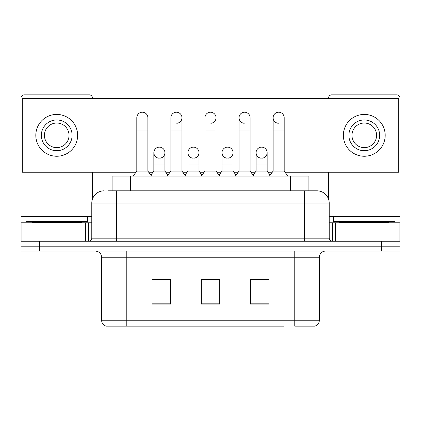 <?xml version="1.0" encoding="UTF-8"?>
<svg xmlns="http://www.w3.org/2000/svg" width="421" height="421" viewBox="0 0 421 421"><rect width="100%" height="100%" fill="white"/><g stroke="black" fill="none" stroke-linecap="round" stroke-linejoin="round"><path stroke-width="0.63" d="M112.097 190.818L112.097 176.057L308.903 176.057L308.903 190.818M319.371 320.234C319.202 323.181 317.723 325.149 314.945 326.138L294.768 326.138L294.768 320.234L319.371 320.234L319.371 257.247A6.152 6.152 0 0 1 325.522 251.095M283.707 326.138L106.055 326.138A6.152 6.152 0 0 1 101.629 320.234L101.629 257.247C101.261 253.51 99.214 251.463 95.478 251.095M39.5 251.095L399.95 251.095L399.95 246.174L21.05 246.174L21.05 251.095L39.5 251.095L39.5 246.174L21.05 246.174L21.05 222.804L27.97 222.804L27.97 241.254M268.935 304.057L268.935 279.449L250.479 279.449L250.479 304.057L268.935 304.057M170.521 304.057L170.521 279.449L152.065 279.449L152.065 304.057L170.521 304.057M219.725 304.057L219.725 279.449L201.275 279.449L201.275 304.057L219.725 304.057M170.273 279.576L165.537 279.576M153.233 279.576L170.521 279.576M250.479 279.576L267.767 279.576M255.463 279.576L250.727 279.576M204.348 279.576L216.652 279.576M108.676 190.818L316.913 190.818A12.304 12.304 0 0 1 329.211 203.117L329.211 238.181C329.38 240.028 330.406 241.054 332.29 241.254M108.397 190.818L116.391 190.818L116.391 203.117L91.789 203.117L91.789 238.181A3.073 3.073 0 0 1 88.71 241.254M104.087 190.818A12.304 12.304 0 0 0 91.789 203.117M381.5 251.095L381.5 246.174L399.95 246.174L399.95 222.804L399.95 241.254L21.05 241.254M381.5 241.254L381.5 246.174L39.5 246.174L39.5 241.254M316.724 190.818L312.603 190.818M136.809 130.047L147.882 130.047L147.882 171.131L136.809 171.131L136.809 117.743A5.536 5.536 0 0 1 142.693 112.218A5.536 5.536 0 0 1 147.882 117.743A5.536 5.536 0 0 0 142.693 112.218M136.809 171.131L133.12 176.057M147.882 171.131L151.576 176.057M159.038 158.207A5.536 5.536 0 0 1 153.849 152.681A5.536 5.536 0 0 1 159.733 147.155A5.536 5.536 0 0 1 164.921 152.681L164.921 164.985L153.849 164.985L153.849 152.681A5.536 5.536 0 0 1 159.385 147.145M164.921 164.985L164.921 171.131L153.849 171.131L153.849 164.985M153.849 171.131L150.865 175.11M164.921 171.131L167.905 175.11M170.889 130.047L181.961 130.047L181.961 171.131L170.889 171.131L170.889 117.743A5.536 5.536 0 0 1 176.773 112.218A5.536 5.536 0 0 1 181.961 117.743A5.536 5.536 0 0 1 176.773 123.269M170.889 171.131L167.195 176.057M181.961 171.131L185.65 176.057M204.964 130.047L216.036 130.047L216.036 171.131L204.964 171.131L204.964 117.743A5.536 5.536 0 0 1 210.847 112.218A5.536 5.536 0 0 1 216.036 117.743A5.536 5.536 0 0 1 210.847 123.269M204.964 171.131L201.275 176.057M216.036 171.131L219.725 176.057M239.039 130.047L250.111 130.047L250.111 171.131L239.039 171.131L239.039 117.743A5.536 5.536 0 0 1 244.922 112.218A5.536 5.536 0 0 1 250.111 117.743A5.536 5.536 0 0 0 244.922 112.218M239.039 171.131L235.35 176.057M250.111 171.131L253.805 176.057M273.118 130.047L284.191 130.047L284.191 171.131L273.118 171.131L273.118 117.743A5.536 5.536 0 0 1 279.002 112.218A5.536 5.536 0 0 1 284.191 117.743A5.536 5.536 0 0 0 279.002 112.218M273.118 171.131L269.424 176.057M284.191 171.131L287.88 176.057M193.113 158.207A5.536 5.536 0 0 1 187.924 152.681A5.536 5.536 0 0 1 193.807 147.155A5.536 5.536 0 0 1 198.996 152.681L198.996 164.985L187.924 164.985L187.924 152.681A5.536 5.536 0 0 1 193.46 147.145M198.996 164.985L198.996 171.131L187.924 171.131L187.924 164.985M187.924 171.131L184.945 175.11M198.996 171.131L201.98 175.11M227.54 147.145A5.536 5.536 0 0 0 222.004 152.507A5.536 5.536 0 0 0 227.193 158.207A5.536 5.536 0 0 1 222.004 152.681A5.536 5.536 0 0 1 227.887 147.155A5.536 5.536 0 0 1 233.076 152.681L233.076 164.985L222.004 164.985L222.004 152.681M233.076 164.985L233.076 171.131L222.004 171.131L222.004 164.985M222.004 171.131L219.02 175.11M233.076 171.131L236.055 175.11M261.615 147.145A5.536 5.536 0 0 0 256.084 152.507A5.536 5.536 0 0 0 261.267 158.207A5.536 5.536 0 0 1 256.079 152.681A5.536 5.536 0 0 1 261.962 147.155A5.536 5.536 0 0 1 267.151 152.681L267.151 164.985L256.079 164.985L256.079 152.681M267.151 164.985L267.151 171.131L256.079 171.131L256.079 164.985M256.079 171.131L253.095 175.11M267.151 171.131L270.135 175.11M87.479 216.652L25.97 216.652L25.97 221.572L87.479 221.572L87.479 216.652L91.789 216.652M81.332 222.804L81.332 222.188A0.616 0.616 0 0 1 81.942 221.572M81.332 222.188L32.122 222.188A0.616 0.616 0 0 0 31.507 221.572M32.122 222.188L32.122 222.804M395.03 216.652L333.521 216.652L333.521 221.572L395.03 221.572L395.03 216.652L399.95 216.652L399.95 222.804L396.061 222.804L396.061 241.254M388.878 222.804L388.878 222.188A0.616 0.616 0 0 1 389.493 221.572M388.878 222.188L339.668 222.188A0.616 0.616 0 0 0 339.058 221.572M339.668 222.188L339.668 222.804M85.484 241.254L85.484 222.804L27.97 222.804M92.399 98.43L92.399 97.935A3.073 3.073 0 0 0 89.326 94.862L24.123 94.862A3.073 3.073 0 0 0 21.05 97.935L21.05 222.804M92.399 172.242L92.399 199.275M85.484 222.804L91.789 222.804M393.03 241.254L393.03 222.804L335.516 222.804L335.516 241.254M399.95 216.652L399.95 97.935A3.073 3.073 0 0 0 396.877 94.862L331.674 94.862A3.073 3.073 0 0 0 328.601 97.935L328.601 98.43M328.601 172.242L328.601 199.275M329.211 222.804L335.516 222.804M393.03 222.804L396.061 222.804M278.655 112.207A5.536 5.536 0 0 0 273.118 117.57A5.536 5.536 0 0 0 278.307 123.269M244.575 112.207A5.536 5.536 0 0 0 239.044 117.57A5.536 5.536 0 0 0 244.227 123.269M227.887 158.207A5.536 5.536 0 0 0 233.076 152.681A5.536 5.536 0 0 0 227.887 147.155M159.733 158.207A5.536 5.536 0 0 0 164.921 152.681A5.536 5.536 0 0 0 159.733 147.155M285.017 172.242L398.719 172.242L398.719 98.43L22.281 98.43L22.281 172.242L135.983 172.242M148.713 172.242L153.018 172.242M165.753 172.242L170.058 172.242M182.788 172.242L187.098 172.242M199.828 172.242L204.132 172.242M216.868 172.242L221.172 172.242M233.902 172.242L238.212 172.242M250.942 172.242L255.247 172.242M267.982 172.242L272.287 172.242M193.807 158.207A5.536 5.536 0 0 0 198.996 152.681A5.536 5.536 0 0 0 193.807 147.155M261.962 158.207A5.536 5.536 0 0 0 267.151 152.681A5.536 5.536 0 0 0 261.962 147.155M56.724 119.959A15.377 15.377 0 0 0 41.347 135.336A15.377 15.377 0 0 0 56.724 150.713A15.377 15.377 0 0 0 72.102 135.336A15.377 15.377 0 0 0 56.724 119.959M56.724 123.032A12.304 12.304 0 0 0 44.426 135.336A12.304 12.304 0 0 0 56.724 147.639A12.304 12.304 0 0 0 69.028 135.336A12.304 12.304 0 0 0 56.724 123.032M56.724 156.249A20.913 20.913 0 0 0 77.638 135.336A20.913 20.913 0 0 0 56.724 114.423A20.913 20.913 0 0 0 35.811 135.336A20.913 20.913 0 0 0 56.724 156.249M364.276 119.959A15.377 15.377 0 0 0 348.898 135.336A15.377 15.377 0 0 0 364.276 150.713A15.377 15.377 0 0 0 379.653 135.336A15.377 15.377 0 0 0 364.276 119.959M364.276 123.032A12.304 12.304 0 0 0 351.972 135.336A12.304 12.304 0 0 0 364.276 147.639A12.304 12.304 0 0 0 376.574 135.336A12.304 12.304 0 0 0 364.276 123.032M364.276 156.249A20.913 20.913 0 0 0 385.189 135.336A20.913 20.913 0 0 0 364.276 114.423A20.913 20.913 0 0 0 343.362 135.336A20.913 20.913 0 0 0 364.276 156.249M130.547 190.818L130.547 176.057M290.453 190.818L290.453 176.057M294.768 251.095L294.768 257.247L101.629 257.247M319.371 257.247L294.768 257.247L294.768 320.234L126.232 320.234L126.232 326.138M101.629 320.234L126.232 320.234L126.232 251.095M219.725 303.199L201.275 303.199M170.521 303.199L152.065 303.199M268.935 303.199L250.479 303.199M116.391 241.254L116.391 238.181L329.211 238.181M91.789 238.181L116.391 238.181L116.391 203.117L304.609 203.117L304.609 241.254M329.211 203.117L304.609 203.117L304.609 190.818M176.773 112.218A5.536 5.536 0 0 1 181.961 117.743L181.961 130.047M210.847 112.218A5.536 5.536 0 0 1 216.036 117.743L216.036 130.047M25.97 216.652L21.05 216.652M88.51 222.804L88.51 241.254M21.097 222.804L21.097 241.254M24.939 241.254L24.939 222.804M333.521 216.652L329.211 216.652M399.903 241.254L399.903 222.804M332.49 241.254L332.49 222.804M147.882 130.047L147.882 117.743M250.111 130.047L250.111 117.743M284.191 130.047L284.191 117.743"/></g></svg>
